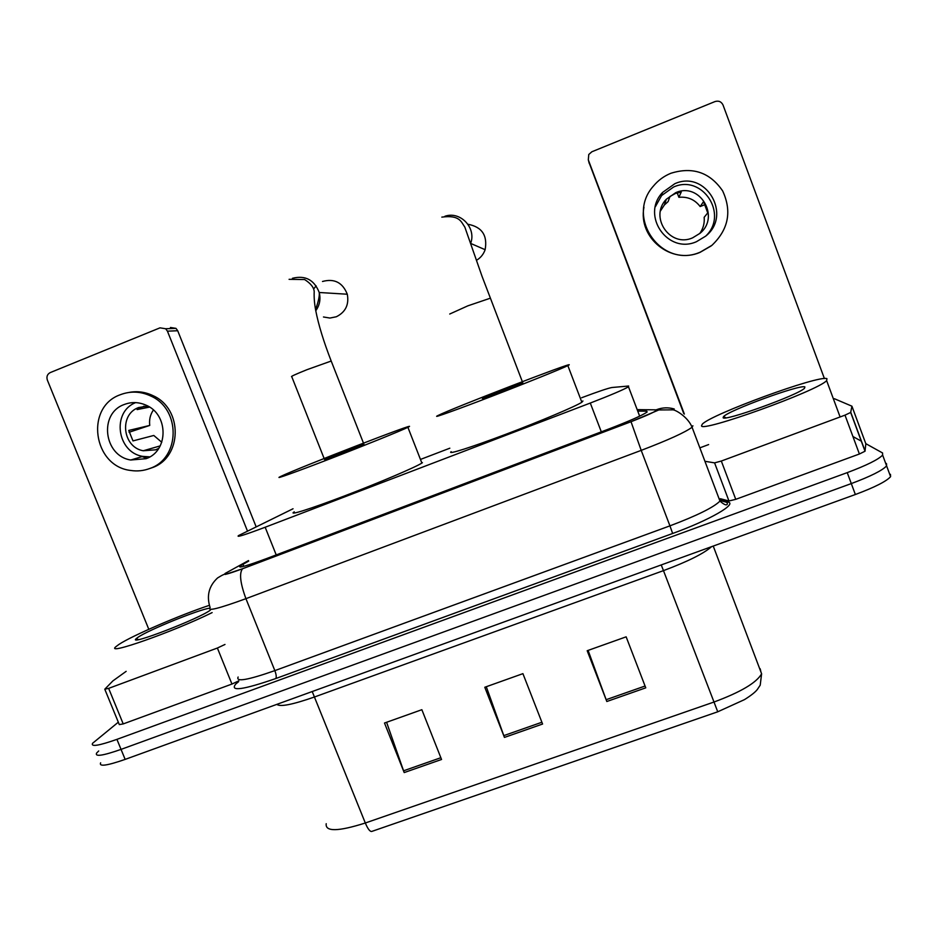 <?xml version="1.0" encoding="UTF-8"?>
<svg xmlns="http://www.w3.org/2000/svg" width="938" height="938" viewBox="0 0 938 938"><rect width="100%" height="100%" fill="white"/><g stroke="black" fill="none" stroke-linecap="round" stroke-linejoin="round"><path stroke-width="1.41" d="M293.043 508.759L238.475 535.621C236.059 537.65 244.959 534.848 265.161 527.238L590.295 403.047C610.497 395.238 623.231 389.833 628.495 386.808L628.648 386.022L611.939 387.511C608.117 388.18 598.034 391.58 581.689 397.724M449.83 448.2L421.056 459.21M248.687 561.088L240.022 566.048C237.736 568.475 246.694 565.942 266.884 558.45L608.785 429.006C628.988 421.232 641.662 415.651 646.798 412.263L646.81 411.196L637.734 411.102M865.786 443.651L882.564 452.96L882.635 455.094C878.437 459.503 866.642 465.354 847.237 472.635L116.922 739.367C98.771 745.745 90.658 747.047 92.592 743.283L118.317 722.19M852.912 436.522L861.471 441.259M885.589 463.114L886.504 463.653L886.609 465.881C882.47 470.419 870.699 476.316 851.294 483.586L121.037 749.392C102.887 755.735 94.738 756.954 96.614 753.062L98.701 750.963M886.504 463.653L886.609 465.881C882.47 470.419 870.699 476.316 851.294 483.586L121.037 749.392C102.887 755.735 94.738 756.954 96.614 753.062M645.766 687.835L626.15 636.832L587.188 650.726L606.816 701.507L645.766 687.835M588.091 650.409L606.816 701.507M441.552 759.475L421.854 709.703L384.498 723.022L404.196 772.572L441.552 759.475M386.585 722.283L404.196 772.572M542.586 724.03L522.923 673.648L484.782 687.261L504.445 737.409L542.586 724.03M486.283 686.722L504.445 737.409M761.609 673.789L760.214 685.186L757.306 689.512C755.254 692.185 750.963 695.562 744.444 699.642L717.746 711.79L371.624 831.478C369.83 831.56 367.731 828.735 365.316 823.001L713.654 702.152C740.563 692.209 756.556 682.758 761.609 673.789L713.232 546.068M890.455 474.335L890.596 476.656C886.492 481.311 874.755 487.268 855.362 494.514L125.153 759.393C106.991 765.701 98.818 766.85 100.636 762.829M212.129 612.608C173.682 631.673 103.895 656.213 116.019 646.599L118.88 644.465C131.719 635.847 180.401 614.882 209.326 605.35M210.335 610.134C199.442 618.681 126.782 646.634 136.221 638.649L138.003 637.289C148.427 629.984 199.208 609.395 209.62 608.187M238.78 680.847L231.944 684.06L217.382 648.029L108.644 688.375L123.218 723.913L119.302 724.593L104.88 689.442M231.944 684.06L123.218 723.913M170.435 327.479L175.981 328.37L177.704 330.739L167.433 331.173L247.456 530.99M256.086 526.675L177.704 330.739M167.433 331.173L165.663 328.746L159.999 327.843L50.265 372.574C47.299 374.168 46.325 376.666 47.346 380.054L148.802 629.304M126.149 671.35L112.912 680.882L104.786 689.196L108.644 688.375M217.382 648.029L224.991 644.453M124.226 404.513C98.631 413.365 103.755 455.985 130.757 460.007L146.105 458.67C168.875 450.979 168.664 413.975 145.636 405.005C138.461 401.968 131.332 401.804 124.226 404.513M135.647 402.613C111.423 411.981 116.957 452.538 142.834 456.396L149.81 456.865M144.053 406.177L137.112 409.589L149.552 407.104M153.386 410.023C150.244 414.631 149.036 419.767 149.752 425.43L128.752 430.436L132.985 440.907L153.797 435.466L161.77 442.279M157.244 449.138L155.45 449.912M147.817 406.072L138.66 407.538C118.88 414.35 122.421 447.192 143.233 450.768L155.708 449.818L158.803 448.282M149.154 468.719L152.191 467.687C182.347 457.51 183.098 408.804 153.011 395.66C145.32 391.978 137.382 390.888 129.21 392.401M150.033 468.39C180.319 458.178 181.069 409.249 150.842 396.047C140.677 391.287 130.488 390.853 120.287 394.734C84.748 407.08 93.108 466.397 130.675 470.454C137.358 471.486 143.807 470.794 150.033 468.39M142.13 456.607L146.961 458.319L143.678 456.548M129.081 432.266L149.752 425.43M323.469 316.985L329.93 318.052L336.332 316.763C345.547 312.131 349.206 304.627 347.295 294.227C342.628 282.526 334.362 278.269 322.496 281.482M363.932 444.26L331.196 361.036L306.984 369.689C295.236 374.414 290.17 376.748 291.765 376.689L324.525 459.503L363.874 444.108M408.476 427.025L407.901 427.318C401.511 430.519 365.304 445.198 330.493 458.647C295.611 472.142 273.028 480.186 280.274 476.668L280.872 476.375C297.803 468.121 422.463 419.872 408.476 427.025M422.417 462.68L421.877 463.055C415.827 467.101 379.937 482.413 345.137 495.686C310.255 509.017 287.368 516.17 294.262 511.831M316.118 285.832L313.855 288.763M476.422 260.354C480.596 257.88 483.504 254.327 485.134 249.696C487.678 235.403 481.944 226.914 467.933 224.252M482.402 398.439L522.747 382.704M569.143 364.894L567.842 365.621C561.463 368.822 525.96 383.15 491.195 396.516C456.372 409.918 432.395 418.489 437.249 415.897L438.011 415.511C451.049 408.792 574.079 361.271 569.143 364.894M582.932 400.972L581.853 402.25C575.803 406.271 540.581 421.162 505.805 434.294C470.946 447.461 446.664 455.094 451.178 451.682M844.997 415.147L850.672 412.462L851.927 406.189L865.833 443.768L865.024 451.225L859.396 454.004L844.997 415.147L721.322 461.039L735.755 499.333L728.955 500.986L720.302 498.699M859.396 454.004L735.755 499.333M683.767 413.611L588.912 162.157M824.396 378.542L723.034 105.033C721.357 101.632 718.672 100.472 714.979 101.574L591.866 151.768L588.759 154.512L588.314 159.87L684.353 414.068M704.93 461.297L714.58 462.868L721.322 461.039M851.927 406.189L834.374 398.709M674.785 183.731L662.521 192.466C640.642 215.353 667.774 254.608 696.477 241.687L705.587 236.2C732.59 215.212 705.845 169.543 674.785 183.731M705.951 235.884C728.72 214.052 702.175 173.929 673.566 187.037L661.618 195.538L655.334 206.759M699.725 233.55C703.207 228.638 704.696 223.221 704.168 217.288L707.744 212.891L703.547 201.647L700.158 206.548C694.824 199.571 687.73 196.488 678.878 197.308L681.269 191.985L675.348 193.521L669.978 196.488L668.102 201.611L664.374 204.976L660.446 210.956M675.688 192.689L666.355 199.231C648.908 216.948 670.049 248.019 692.596 237.853L699.959 233.339C720.595 216.819 699.701 181.738 675.688 192.689M643.96 207.286C637.793 237.9 671.327 264.891 700.018 252.369L711.145 245.944M700.369 252.088L711.919 245.334C728.498 229.517 732.074 211.378 722.659 190.918C709.925 172.381 692.666 166.495 670.869 173.272C664.022 176.063 658.23 180.307 653.481 186.005C624.966 217.475 661.876 269.358 700.369 252.088M700.158 206.548L705.282 204.519M677.213 192.865L678.878 197.308M826.941 378.671L826.636 380.617C817.913 390.829 700.17 433.086 701.518 425.746L702.328 424.14C711.039 414.373 819.109 374.766 826.941 378.671M723.116 417.644L723.515 416.648C728.533 410.434 800.771 383.994 804.898 386.948L804.499 388.285C798.191 395.074 723.28 422.006 723.116 417.644M276.218 554.921L265.161 527.238M601.305 431.843L590.295 403.047M248.488 560.584L225.343 573.329C222.517 575.545 228.274 574.009 242.614 568.709L631.016 421.701C647.079 415.487 655.732 411.548 656.987 409.859L637.16 409.613M631.016 421.713L641.205 450.369L245.932 598.667C218.988 608.504 207.064 611.506 210.135 607.672C206.36 595.923 208.846 586.016 217.604 577.925C222.611 574.818 225.214 573.657 225.39 574.431L242.567 568.745L631.016 421.713L658.816 409.953L672.827 409.847C675.852 409.847 688.117 417.234 692.068 427.236C685.373 432.242 668.419 439.957 641.205 450.369L669.931 525.855C697.086 515.583 713.759 507.329 719.962 501.091L720.572 499.039M720.572 500.048L727.947 502.029C737.737 503.788 709.55 520.156 672.652 533.476L275.807 678.537C276.604 677.166 276.276 674.528 274.846 670.623L245.932 598.667C240.21 583.061 239.096 573.083 242.567 568.745M674.234 408.98C668.255 407.244 662.345 407.479 656.494 409.707M275.807 678.537C242.872 689.911 229.54 691.74 235.79 684.001L238.58 681.692M238.135 677.013C235.626 682.207 247.855 680.073 274.846 670.623L669.931 525.855L672.652 533.476M116.922 739.367L125.153 759.393M847.237 472.635L855.362 494.514M692.901 425.782L692.068 427.236L719.962 501.091C724.3 504.89 726.786 505.817 727.396 503.882L726.927 502.346L720.912 500.716M727.947 502.029L726.927 502.346M243.774 566.329L242.942 564.242M647.114 412.005L646.81 411.196M661.231 564.934L663.471 570.632L314.805 696.875C292.609 704.637 279.97 707.135 276.874 704.356M711.532 546.69C703.735 553.584 687.718 561.569 663.471 570.632L717.746 711.79M760.964 672.1L760.19 668.806M326.213 823.705C325.087 831.865 338.114 831.631 365.316 823.001L312.213 691.54M541.894 722.248L503.776 735.627M440.848 757.716L403.539 770.813M645.074 686.03L606.136 699.701M292.41 278.305C305.284 275.08 314.218 279.805 319.225 292.492C320.855 299.163 319.706 305.249 315.778 310.736M289.08 279.325L304.616 279.547C310.642 283.37 313.831 287.368 314.207 291.554C313.925 297.264 314.429 303.595 315.731 310.525C318.474 324.712 323.633 341.549 331.196 361.036L331.325 361.376M449.736 314.019L467.792 305.858L490.234 298.225M444.905 216.279C460.23 210.804 476.445 227.711 470.724 243.2M708.624 444.577L699.854 447.86M588.314 159.87L589.228 163.4M850.766 412.321L865.094 451.061M728.955 500.986L714.58 462.868M639.657 416.167L628.495 386.808M240.421 567.033L240.022 566.048M882.635 455.094L890.596 476.656M138.472 639.599L136.221 638.649M165.663 328.746L175.981 328.37M142.834 456.396L130.757 460.007M160.21 445.89L143.233 450.768M153.011 395.66L150.842 396.047M315.555 309.563C318.451 301.497 319.67 295.81 319.225 292.492L347.295 294.227M407.901 427.318L421.877 463.055M470.806 243.481L485.134 249.696M522.806 382.868L482.038 276.311L464.849 227.137C461.156 222.036 459.983 214.72 441.821 217.124M567.842 365.621L581.853 402.25M850.672 412.462L865.024 451.225M661.618 195.538L662.521 192.466M664.374 204.976L666.355 199.231M826.636 380.617L840.108 416.964M726.012 417.809L723.515 416.648"/></g></svg>
